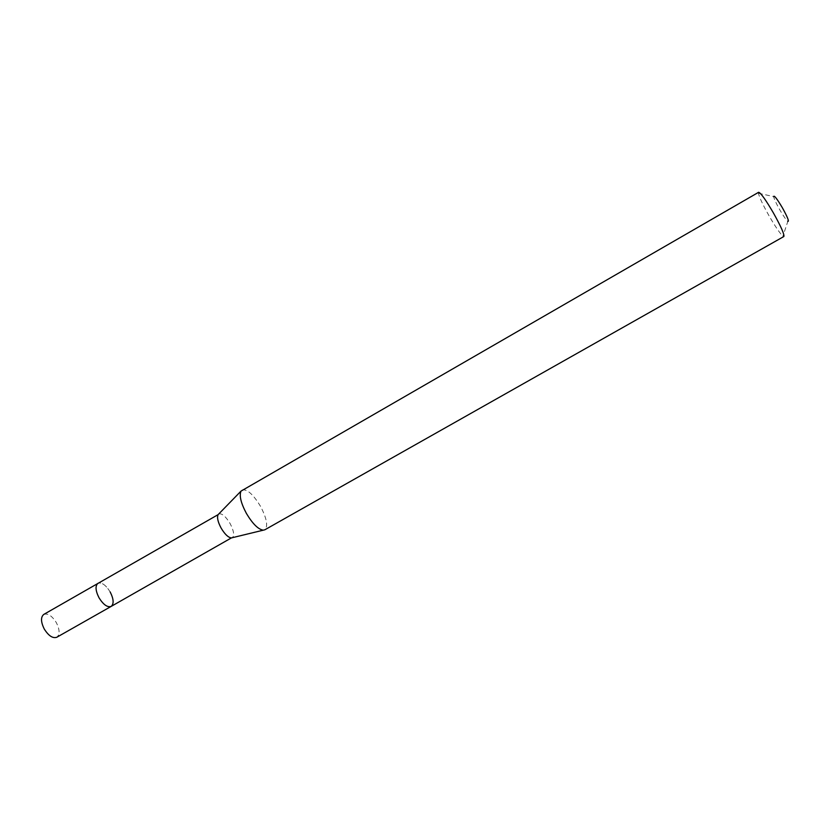 <?xml version="1.0" encoding="UTF-8"?>
<svg xmlns="http://www.w3.org/2000/svg" width="830" height="830" viewBox="0 0 830 830"><rect width="100%" height="100%" fill="white"/><g stroke="black" fill="none" stroke-linecap="round" stroke-linejoin="round"><path stroke-width="0.62" stroke-dasharray="4.15 3.11" d="M218.819 513.926L218.819 513.926C221.952 513.158 225.698 516.343 230.076 523.491C233.821 530.733 234.589 535.454 232.369 537.664L232.369 537.664M110.151 591.925C105.825 584.994 101.768 582.121 97.982 583.303C101.768 582.121 105.825 584.994 110.151 591.925C113.72 599.021 114.063 603.856 111.168 606.408M242.09 490.001C247.06 488.88 253.192 494.317 260.485 506.3C266.804 518.408 268.246 526.241 264.812 529.799M758.62 192.29L758.444 193.266C759.346 197.364 762.926 204.958 769.182 216.049C775.386 226.725 779.972 233.438 782.929 236.166L783.862 236.519M758.444 193.266L773.653 196.565C774.1 198.92 776.133 203.34 779.775 209.803C783.406 216.028 786.083 219.888 787.826 221.392L782.929 236.166M43.783 614.418C47.849 613.069 52.031 615.808 56.336 622.635C59.822 629.669 59.988 634.545 56.803 637.253"/><path stroke-width="1.25" d="M111.168 606.408L231.373 537.923C228.229 537.518 224.806 534.25 221.122 528.088C217.865 521.935 216.858 517.464 218.093 514.652L43.783 614.418C40.618 617.084 40.784 621.961 44.27 629.026C48.607 635.873 52.788 638.612 56.803 637.253L111.168 606.408C107.433 607.601 103.377 604.728 99.019 597.776C95.45 590.649 95.108 585.814 97.982 583.303C95.108 585.814 95.45 590.649 99.019 597.776C103.377 604.728 107.433 607.601 111.168 606.408C114.063 603.856 113.72 599.021 110.151 591.925M264.812 529.799L263.297 530.173C258.286 529.447 252.662 523.875 246.427 513.469C240.918 503.084 239.113 495.624 241.011 491.111L758.62 192.29C760.654 192.726 765.551 199.542 773.301 212.75C780.978 226.497 784.495 234.423 783.862 236.519L264.812 529.799M787.826 221.392C789.382 221.724 787.566 217.18 782.379 207.77C777.025 198.775 774.12 195.04 773.653 196.565M231.373 537.923L263.297 530.173M218.093 514.652L241.011 491.111"/></g></svg>

